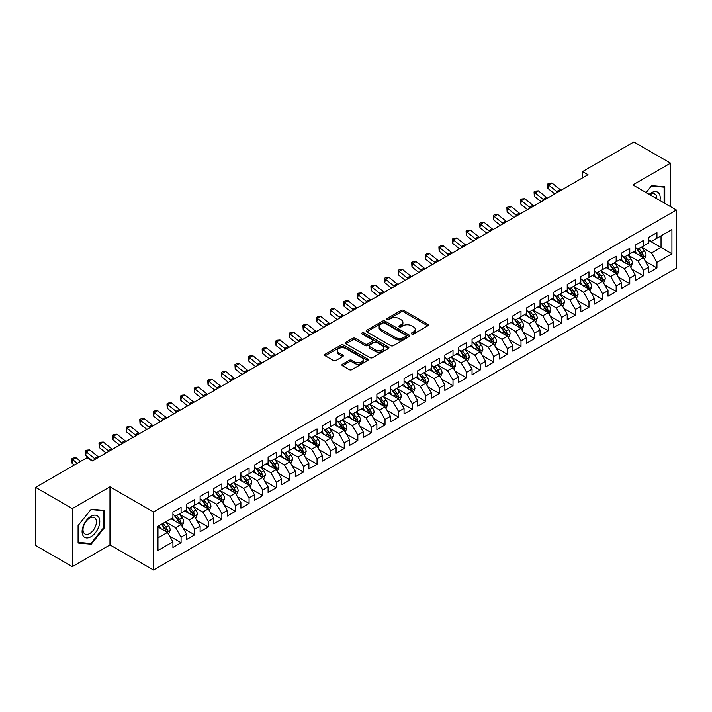 <?xml version="1.0" encoding="UTF-8"?>
<svg xmlns="http://www.w3.org/2000/svg" width="712" height="712" viewBox="0 0 712 712"><rect width="100%" height="100%" fill="white"/><g stroke="black" fill="none" stroke-linecap="round" stroke-linejoin="round"><path stroke-width="1.07" d="M411.714 333.999A1.317 0.765 0 0 0 413.583 333.999L427.761 325.82A1.887 1.086 0 0 0 428.312 325.046A1.887 1.086 0 0 0 427.761 324.272L403.74 310.405A1.887 1.086 0 0 0 401.07 310.405L386.892 318.593A1.317 0.765 0 0 0 386.509 319.136A1.317 0.765 0 0 0 386.892 319.67A1.317 0.765 0 0 0 388.761 319.67L390.594 318.611A6.043 3.489 0 0 1 399.138 318.611L401.141 319.768A6.043 3.489 0 0 1 402.912 322.233A6.043 3.489 0 0 1 401.141 324.699L399.307 325.758A1.317 0.765 0 0 0 398.916 326.301A1.317 0.765 0 0 0 399.307 326.835A1.317 0.765 0 0 0 401.176 326.835L403.01 325.776A6.043 3.489 0 0 1 411.545 325.776L413.547 326.933A6.043 3.489 0 0 1 415.318 329.398A6.043 3.489 0 0 1 413.547 331.863L411.714 332.922A1.317 0.765 0 0 0 411.331 333.465A1.317 0.765 0 0 0 411.714 333.999L411.714 332.922M342.481 364.188A1.887 1.086 0 0 0 341.929 364.962A1.887 1.086 0 0 0 342.481 365.728L349.227 369.617A1.887 1.086 0 0 0 351.897 369.617L367.641 360.53A1.887 1.086 0 0 0 368.193 359.756A1.887 1.086 0 0 0 367.641 358.99L343.62 345.115A1.887 1.086 0 0 0 340.95 345.115L325.197 354.211A1.887 1.086 0 0 0 324.645 354.977A1.887 1.086 0 0 0 325.197 355.751L333.341 360.45A1.887 1.086 0 0 0 336.011 360.45L342.748 356.561A1.887 1.086 0 0 0 343.3 355.786A1.887 1.086 0 0 0 342.748 355.021L338.716 352.689A5.046 2.919 0 0 1 337.239 350.624A5.046 2.919 0 0 1 340.354 347.937A5.046 2.919 0 0 1 345.854 348.568L361.669 357.7A5.046 2.919 0 0 1 363.147 359.756A5.046 2.919 0 0 1 360.032 362.452A5.046 2.919 0 0 1 354.532 361.821L351.897 360.299A1.887 1.086 0 0 0 349.227 360.299L342.481 364.188L342.481 365.728M72.312 508.564L72.312 566.654L109.968 544.903L109.968 486.821L72.312 508.564L35.6 487.364L86.855 457.772L92.293 460.913L588.023 174.707L582.585 171.565L582.585 177.849M109.968 486.821L153.481 511.937L676.4 210.031L676.4 268.121L153.481 570.027L153.481 511.937M670.553 206.658L670.553 163.173L632.888 184.915L676.4 210.031M670.553 163.173L633.84 141.973L582.585 171.565M390.728 345.658A1.887 1.086 0 0 0 393.398 345.658L409.151 336.562A1.887 1.086 0 0 0 409.703 335.797A1.887 1.086 0 0 0 409.151 335.023L385.121 321.157A1.887 1.086 0 0 0 382.451 321.157L366.707 330.243A1.887 1.086 0 0 0 366.155 331.018A1.887 1.086 0 0 0 366.707 331.792L390.728 345.658M362.63 334.293A1.317 0.765 0 0 1 363.974 334.48L363.974 332.905L388.396 347.002A1.887 1.086 0 0 1 388.948 347.776A1.887 1.086 0 0 1 388.396 348.551L372.643 357.638A1.887 1.086 0 0 1 369.973 357.638L345.952 343.771L345.952 342.232A1.887 1.086 0 0 0 345.4 342.997A1.887 1.086 0 0 0 345.952 343.771M345.952 342.232L352.698 338.333A1.887 1.086 0 0 1 355.359 338.333L365.105 343.958A1.887 1.086 0 0 0 367.775 343.958L372.243 341.377A1.887 1.086 0 0 0 372.794 340.612A1.887 1.086 0 0 0 372.243 339.838L362.105 333.981A1.317 0.765 0 0 1 361.714 333.447A1.317 0.765 0 0 1 362.533 332.744A1.317 0.765 0 0 1 363.974 332.905M648.801 240.416L661.039 247.473L661.039 235.859L671.914 229.576L656.953 238.217L656.953 232.637L648.801 237.345L648.801 242.925L643.363 246.067L643.363 240.487L635.202 245.195L635.202 250.775L629.764 253.917L629.764 248.337L621.603 253.045L621.603 258.625L616.165 261.767L616.165 256.187L608.012 260.904L608.012 266.475L602.574 269.617L602.574 264.036L594.413 268.753L594.413 274.325L588.975 277.466L588.975 271.886L580.814 276.603L580.814 282.175L575.376 285.316L575.376 279.736L567.224 284.453L567.224 290.024L561.786 293.166L561.786 287.586L553.625 292.303L553.625 297.874L548.187 301.016L548.187 295.435L540.025 300.153L540.025 305.724L534.587 308.866L534.587 303.285L526.435 308.002L526.435 313.574L520.997 316.715L520.997 311.135L512.836 315.852L512.836 321.423L507.398 324.565L507.398 318.985L499.237 323.702L499.237 329.273L493.799 332.415L493.799 326.835L485.646 331.552L485.646 337.123L480.199 340.265L480.199 334.685L472.047 339.401L472.047 344.973L466.609 348.115L466.609 342.534L458.448 347.251L458.448 352.823L453.01 355.964L453.01 350.384L444.849 355.101L444.849 360.673L439.411 363.814L439.411 358.234L431.258 362.951L431.258 368.522L425.82 371.664L425.82 366.084L417.659 370.801L417.659 376.372L412.221 379.514L412.221 373.933L404.06 378.651L404.06 384.222L398.622 387.364L398.622 381.783L390.47 386.5L390.47 392.072L385.032 395.213L385.032 389.633L376.87 394.35L376.87 399.922L371.433 403.063L371.433 397.483L363.271 402.2L363.271 407.771L357.833 410.913L357.833 405.333L349.681 410.05L349.681 415.621L344.243 418.763L344.243 413.183L336.082 417.899L336.082 423.471L330.644 426.613L330.644 421.032L322.483 425.749L322.483 431.321L317.045 434.462L317.045 428.882L308.892 433.599L308.892 439.171L303.445 442.312L303.445 436.732L295.293 441.449L295.293 447.02L289.855 450.162L289.855 444.582L281.694 449.299L281.694 454.87L276.256 458.012L276.256 452.432L268.095 457.149L268.095 462.72L262.657 465.862L262.657 460.281L254.504 464.998L254.504 470.57L249.067 473.711L249.067 468.131L240.905 472.848L240.905 478.419L235.467 481.561L235.467 475.981L227.306 480.698L227.306 486.269L221.868 489.411L221.868 483.831L213.716 488.548L213.716 494.119L208.278 497.261L208.278 491.681L200.117 496.397L200.117 501.969L194.679 505.111L194.679 499.53L186.517 504.247L186.517 509.819L181.079 512.96L181.079 507.38L172.927 512.097L172.927 517.668L157.966 526.302L157.966 550.483L172.927 541.841L167.489 532.425L157.966 526.933M671.914 229.576L671.914 253.757L656.953 262.39L651.516 252.974L641.663 247.278M645.472 261.331L656.953 267.961L656.953 262.39M656.953 267.961L648.801 272.678L648.801 267.098L643.363 270.24L637.925 260.823L628.064 255.127M631.873 269.18L643.363 275.811L643.363 270.24M643.363 275.811L635.202 280.528L635.202 274.948L629.764 278.089L624.326 268.673L614.465 262.977M618.274 277.03L629.764 283.661L629.764 278.089M629.764 283.661L621.603 288.378L621.603 282.798L616.165 285.939L610.727 276.523L600.875 270.827M604.675 284.88L616.165 291.511L616.165 285.939M616.165 291.511L608.012 296.228L608.012 290.647L602.574 293.789L597.137 284.373L587.275 278.677M591.085 292.73L602.574 299.36L602.574 293.789M602.574 299.36L594.413 304.077L594.413 298.497L588.975 301.639L583.537 292.223L573.676 286.527M577.485 300.58L588.975 307.21L588.975 301.639M588.975 307.21L580.814 311.927L580.814 306.347L575.376 309.489L569.938 300.072L560.086 294.376M563.886 308.43L575.376 315.06L575.376 309.489M575.376 315.06L567.224 319.777L567.224 314.197L561.786 317.338L556.348 307.922L546.487 302.226M550.296 316.279L561.786 322.91L561.786 317.338M561.786 322.91L553.625 327.627L553.625 322.047L548.187 325.188L542.749 315.772L532.888 310.076M536.697 324.129L548.187 330.76L548.187 325.188M548.187 330.76L540.025 335.477L540.025 329.896L534.587 333.038L529.149 323.622L519.297 317.926M523.097 331.979L534.587 338.609L534.587 333.038M534.587 338.609L526.435 343.326L526.435 337.746L520.997 340.888L515.55 331.472L505.698 325.776M509.507 339.829L520.997 346.459L520.997 340.888M520.997 346.459L512.836 351.176L512.836 345.596L507.398 348.738L501.96 339.321L492.099 333.625M495.908 347.678L507.398 354.309L507.398 348.738M507.398 354.309L499.237 359.026L499.237 353.446L493.799 356.587L488.361 347.171L478.5 341.475M482.309 355.528L493.799 362.159L493.799 356.587M493.799 362.159L485.646 366.876L485.646 361.296L480.199 364.437L474.762 355.021L464.909 349.325M468.719 363.378L480.199 370.009L480.199 364.437M480.199 370.009L472.047 374.726L472.047 369.145L466.609 372.287L461.171 362.871L451.31 357.175M455.119 371.228L466.609 377.858L466.609 372.287M466.609 377.858L458.448 382.575L458.448 376.995L453.01 380.137L447.572 370.721L437.711 365.025M441.52 379.078L453.01 385.708L453.01 380.137M453.01 385.708L444.849 390.425L444.849 384.845L439.411 387.987L433.973 378.57L424.121 372.874M427.921 386.928L439.411 393.558L439.411 387.987M439.411 393.558L431.258 398.275L431.258 392.695L425.82 395.836L420.383 386.42L410.521 380.724M414.331 394.777L425.82 401.408L425.82 395.836M425.82 401.408L417.659 406.125L417.659 400.545L412.221 403.686L406.783 394.27L396.922 388.574M400.731 402.627L412.221 409.258L412.221 403.686M412.221 409.258L404.06 413.975L404.06 408.394L398.622 411.536L393.184 402.12L383.332 396.424M387.132 410.477L398.622 417.107L398.622 411.536M398.622 417.107L390.47 421.824L390.47 416.244L385.032 419.386L379.594 409.97L369.733 404.274M373.542 418.327L385.032 424.957L385.032 419.386M385.032 424.957L376.87 429.674L376.87 424.094L371.433 427.236L365.995 417.819L356.133 412.123M359.943 426.177L371.433 432.807L371.433 427.236M371.433 432.807L363.271 437.524L363.271 431.944L357.833 435.085L352.395 425.669L342.543 419.973M346.344 434.026L357.833 440.657L357.833 435.085M357.833 440.657L349.681 445.374L349.681 439.793L344.243 442.935L338.796 433.519L328.944 427.823M332.753 441.876L344.243 448.507L344.243 442.935M344.243 448.507L336.082 453.224L336.082 447.643L330.644 450.785L325.206 441.369L315.345 435.673M319.154 449.726L330.644 456.356L330.644 450.785M330.644 456.356L322.483 461.073L322.483 455.493L317.045 458.635L311.607 449.219L301.746 443.523M305.555 457.576L317.045 464.206L317.045 458.635M317.045 464.206L308.892 468.923L308.892 463.343L303.445 466.485L298.008 457.068L288.155 451.372M291.964 465.426L303.445 472.056L303.445 466.485M303.445 472.056L295.293 476.773L295.293 471.193L289.855 474.334L284.417 464.918L274.556 459.222M278.365 473.275L289.855 479.906L289.855 474.334M289.855 479.906L281.694 484.623L281.694 479.043L276.256 482.184L270.818 472.768L260.957 467.072M264.766 481.125L276.256 487.756L276.256 482.184M276.256 487.756L268.095 492.473L268.095 486.892L262.657 490.034L257.219 480.618L247.367 474.922M251.176 488.975L262.657 495.605L262.657 490.034M262.657 495.605L254.504 500.322L254.504 494.742L249.067 497.884L243.629 488.468L233.767 482.772M237.577 496.825L249.067 503.455L249.067 497.884M249.067 503.455L240.905 508.172L240.905 502.592L235.467 505.734L230.029 496.317L220.168 490.621M223.977 504.674L235.467 511.305L235.467 505.734M235.467 511.305L227.306 516.022L227.306 510.442L221.868 513.583L216.43 504.167L206.578 498.471M210.378 512.524L221.868 519.155L221.868 513.583M221.868 519.155L213.716 523.872L213.716 518.292L208.278 521.433L202.84 512.017L192.979 506.321M196.788 520.374L208.278 527.005L208.278 521.433M208.278 527.005L200.117 531.722L200.117 526.141L194.679 529.283L189.241 519.867L179.38 514.171M183.189 528.224L194.679 534.854L194.679 529.283M194.679 534.854L186.517 539.571L186.517 533.991L181.079 537.133L175.642 527.717L165.789 522.021M169.59 536.074L181.079 542.704L181.079 537.133M181.079 542.704L172.927 547.421L172.927 541.841M172.927 514.527L175.642 516.093L181.079 512.96M157.966 537.916L167.489 532.425M186.517 506.677L189.241 508.243L194.679 505.111M175.642 527.717L181.079 524.575L171.022 518.763M186.517 533.991L181.079 524.575M200.117 498.827L202.84 500.394L208.278 497.261M189.241 519.867L194.679 516.725L184.613 510.913M200.117 526.141L194.679 516.725M213.716 490.977L216.43 492.544L221.868 489.411M202.84 512.017L208.278 508.875L198.212 503.064M213.716 518.292L208.278 508.875M227.306 483.128L230.029 484.694L235.467 481.561M216.43 504.167L221.868 501.026L211.811 495.214M227.306 510.442L221.868 501.026M240.905 475.278L243.629 476.844L249.067 473.711M230.029 496.317L235.467 493.176L225.41 487.364M240.905 502.592L235.467 493.176M254.504 467.428L257.219 468.994L262.657 465.862M243.629 488.468L249.067 485.326L239.001 479.514M254.504 494.742L249.067 485.326M268.095 459.578L270.818 461.145L276.256 458.012M257.219 480.618L262.657 477.476L252.6 471.664M268.095 486.892L262.657 477.476M281.694 451.728L284.417 453.295L289.855 450.162M270.818 472.768L276.256 469.626L266.199 463.815M281.694 479.043L276.256 469.626M295.293 443.879L298.008 445.445L303.445 442.312M284.417 464.918L289.855 461.777L279.789 455.965M295.293 471.193L289.855 461.777M308.892 436.029L311.607 437.595L317.045 434.462M298.008 457.068L303.445 453.927L293.388 448.115M308.892 463.343L303.445 453.927M322.483 428.179L325.206 429.745L330.644 426.613M311.607 449.219L317.045 446.077L306.988 440.265M322.483 455.493L317.045 446.077M336.082 420.329L338.796 421.896L344.243 418.763M325.206 441.369L330.644 438.227L320.578 432.415M336.082 447.643L330.644 438.227M349.681 412.479L352.395 414.046L357.833 410.913M338.796 433.519L344.243 430.377L334.177 424.566M349.681 439.793L344.243 430.377M363.271 404.63L365.995 406.196L371.433 403.063M352.395 425.669L357.833 422.528L347.776 416.716M363.271 431.944L357.833 422.528M376.87 396.78L379.594 398.346L385.032 395.213M365.995 417.819L371.433 414.678L361.367 408.866M376.87 424.094L371.433 414.678M390.47 388.93L393.184 390.496L398.622 387.364M379.594 409.97L385.032 406.828L374.966 401.016M390.47 416.244L385.032 406.828M404.06 381.08L406.783 382.647L412.221 379.514M393.184 402.12L398.622 398.978L388.565 393.166M404.06 408.394L398.622 398.978M417.659 373.23L420.383 374.797L425.82 371.664M406.783 394.27L412.221 391.128L402.155 385.317M417.659 400.545L412.221 391.128M431.258 365.381L433.973 366.947L439.411 363.814M420.383 386.42L425.82 383.279L415.755 377.467M431.258 392.695L425.82 383.279M444.849 357.531L447.572 359.097L453.01 355.964M433.973 378.57L439.411 375.429L429.354 369.617M444.849 384.845L439.411 375.429M458.448 349.681L461.171 351.247L466.609 348.115M447.572 370.721L453.01 367.579L442.953 361.767M458.448 376.995L453.01 367.579M472.047 341.831L474.762 343.398L480.199 340.265M461.171 362.871L466.609 359.729L456.543 353.917M472.047 369.145L466.609 359.729M485.646 333.981L488.361 335.548L493.799 332.415M474.762 355.021L480.199 351.879L470.142 346.068M485.646 361.296L480.199 351.879M499.237 326.132L501.96 327.698L507.398 324.565M488.361 347.171L493.799 344.03L483.742 338.218M499.237 353.446L493.799 344.03M512.836 318.282L515.55 319.848L520.997 316.715M501.96 339.321L507.398 336.18L497.332 330.368M512.836 345.596L507.398 336.18M526.435 310.432L529.149 311.998L534.587 308.866M515.55 331.472L520.997 328.33L510.931 322.518M526.435 337.746L520.997 328.33M540.025 302.582L542.749 304.149L548.187 301.016M529.149 323.622L534.587 320.48L524.53 314.668M540.025 329.896L534.587 320.48M553.625 294.732L556.348 296.299L561.786 293.166M542.749 315.772L548.187 312.63L538.121 306.819M553.625 322.047L548.187 312.63M567.224 286.883L569.938 288.449L575.376 285.316M556.348 307.922L561.786 304.781L551.72 298.969M567.224 314.197L561.786 304.781M580.814 279.033L583.537 280.599L588.975 277.466M569.938 300.072L575.376 296.931L565.319 291.119M580.814 306.347L575.376 296.931M594.413 271.183L597.137 272.749L602.574 269.617M583.537 292.223L588.975 289.081L578.909 283.269M594.413 298.497L588.975 289.081M608.012 263.333L610.727 264.9L616.165 261.767M597.137 284.373L602.574 281.231L592.509 275.419M608.012 290.647L602.574 281.231M621.603 255.483L624.326 257.05L629.764 253.917M610.727 276.523L616.165 273.381L606.108 267.57M621.603 282.798L616.165 273.381M635.202 247.634L637.925 249.2L643.363 246.067M624.326 268.673L629.764 265.532L619.707 259.72M635.202 274.948L629.764 265.532M648.801 239.784L651.516 241.35L656.953 238.217M637.925 260.823L643.363 257.682L633.297 251.87M648.801 267.098L643.363 257.682M35.6 487.364L35.6 545.454L72.312 566.654M109.968 544.903L153.481 570.027M651.516 252.974L661.039 247.473L671.914 253.757M664.777 203.32L664.777 186.802L651.658 185.627L646.104 192.543M104.326 527.868L104.326 510.371L91.207 509.205L78.089 525.518L78.089 543.016L91.207 544.191L104.326 527.868L103.649 527.476M412.248 334.186L413.547 333.438A6.043 3.489 0 0 0 415.318 330.973L415.318 329.398M402.912 322.233L402.912 323.8A6.043 3.489 0 0 1 401.141 326.274L399.832 327.022M427.743 325.829L403.74 311.981A1.887 1.086 0 0 0 401.07 311.981L387.417 319.857M409.124 336.58L385.121 322.723A1.887 1.086 0 0 0 382.451 322.723L366.733 331.801L366.707 330.243M405.813 336.331A1.317 0.765 0 0 0 406.196 335.797A1.317 0.765 0 0 0 405.813 335.254L384.72 323.079A1.317 0.765 0 0 0 382.851 323.079L380.92 324.2A6.043 3.489 0 0 0 379.149 326.666A6.043 3.489 0 0 0 380.92 329.131L395.338 337.452A6.043 3.489 0 0 0 403.873 337.452L405.813 336.331L405.813 337.906A1.317 0.765 0 0 0 406.196 337.363L406.196 335.797M379.149 326.666L379.149 328.232A6.043 3.489 0 0 0 380.92 330.697L380.92 329.131M405.813 337.906L403.873 339.019A6.043 3.489 0 0 1 395.338 339.019L380.92 330.697M345.979 343.78L352.698 339.909L352.698 338.333M372.794 340.612L372.794 342.178A1.887 1.086 0 0 1 372.243 342.953L367.775 345.534A1.887 1.086 0 0 1 365.105 345.534L355.359 339.909A1.887 1.086 0 0 0 352.698 339.909M363.974 334.48L388.369 348.56M375.215 349.797A5.046 2.919 0 0 0 380.715 350.429A5.046 2.919 0 0 0 383.83 347.741A5.046 2.919 0 0 0 382.353 345.676L376.782 342.463A1.887 1.086 0 0 0 374.112 342.463L369.644 345.044A1.887 1.086 0 0 0 369.092 345.81A1.887 1.086 0 0 0 369.644 346.584L375.215 349.797L375.215 351.372A5.046 2.919 0 0 0 380.715 352.004A5.046 2.919 0 0 0 383.83 349.307L383.83 347.741M369.092 345.81L369.092 347.385A1.887 1.086 0 0 0 369.644 348.15L369.644 346.584M375.215 351.372L369.644 348.15M363.147 359.756L363.147 361.331A5.046 2.919 0 0 1 360.032 364.019A5.046 2.919 0 0 1 354.532 363.387L351.897 361.865A1.887 1.086 0 0 0 349.227 361.865L342.508 365.745M337.239 350.624L337.239 352.2A5.046 2.919 0 0 0 338.716 354.256L338.716 352.689M342.748 355.021L342.748 356.561L338.716 354.256M367.615 360.539L343.62 346.691A1.887 1.086 0 0 0 340.95 346.691L325.224 355.769M89.819 543.389L91.207 544.191M644.369 259.426L646.051 255.314A5.1 2.946 -120 0 0 644.422 250.971L641.539 247.117M636.937 253.97L634.739 251.042M642.402 257.13L643.301 255.528A5.1 2.946 -120 0 0 641.841 252.466L638.958 248.604M637.302 248.844L640.871 253.606A2.599 1.495 60 0 1 641.343 254.398L643.301 255.528M636.412 248.328L640.213 253.401A5.1 2.946 60 0 1 641.672 256.471L641.77 256.765M557.71 192.213A9.612 5.554 60 0 1 556.722 191.501L548.569 184.969L547.92 188.449L554.746 193.922M561.109 190.246A9.612 5.554 60 0 1 560.122 189.543L551.969 183.011L548.569 184.969L547.662 184.034L549.014 183.251L551.969 183.011M547.92 188.449L547.662 184.034M630.77 267.276L632.452 263.164A5.1 2.946 -120 0 0 630.832 258.821L627.939 254.967M623.338 261.82L621.14 258.892M628.803 264.98L629.702 263.378A5.1 2.946 -120 0 0 628.242 260.316L625.358 256.453M623.712 256.694L627.281 261.455A2.599 1.495 60 0 1 627.753 262.247L629.702 263.378M622.813 256.178L626.613 261.251A5.1 2.946 60 0 1 628.073 264.321L628.18 264.615M617.171 275.126L618.861 271.014A5.1 2.946 -120 0 0 617.233 266.671L614.349 262.817M609.739 269.67L607.55 266.742M615.204 272.829L616.111 271.228A5.1 2.946 -120 0 0 614.652 268.166L611.759 264.303M610.113 264.544L613.682 269.305A2.599 1.495 60 0 1 614.153 270.097L616.111 271.228M609.214 264.027L613.014 269.1A5.1 2.946 60 0 1 614.474 272.171L614.581 272.465M544.11 200.063A9.612 5.554 60 0 1 543.123 199.351L534.97 192.819L534.329 196.298L541.147 201.772M547.51 198.096A9.612 5.554 60 0 1 546.522 197.393L538.37 190.861L534.97 192.819L534.062 191.884L535.424 191.101L538.37 190.861M534.329 196.298L534.062 191.884M530.52 207.913A9.612 5.554 60 0 1 529.532 207.201L521.38 200.668L520.73 204.148L527.556 209.622M533.92 205.946A9.612 5.554 60 0 1 532.932 205.243L524.771 198.71L521.38 200.668L520.463 199.734L521.825 198.951L524.771 198.71M520.73 204.148L520.463 199.734M659.953 200.535A12.496 7.218 120 0 0 659.036 193.45A12.496 7.218 120 0 0 649.211 194.332M656.829 198.728A9.461 5.465 120 0 0 655.939 195.043A9.461 5.465 120 0 0 654.871 194.056A9.461 5.465 120 0 0 649.851 194.705M651.355 186.001L664.091 187.149L664.091 202.929M663.255 186.669L664.091 187.149M646.131 192.552L651.382 186.019M83.286 536.056A12.496 7.218 120 0 0 95.355 532.825A12.496 7.218 120 0 0 98.594 517.019A12.496 7.218 120 0 0 86.517 520.25A12.496 7.218 120 0 0 83.286 536.056M83.9 533.03A9.461 5.465 120 0 0 84.968 534.018A9.461 5.465 120 0 0 93.77 529.603A9.461 5.465 120 0 0 95.497 518.612A9.461 5.465 120 0 0 94.429 517.624A9.461 5.465 120 0 0 85.627 522.047A9.461 5.465 120 0 0 83.9 533.03M90.94 509.587L103.649 510.727L103.649 527.672L90.94 543.487L78.222 542.348L78.222 525.403L90.914 509.569M102.804 510.237L103.649 510.727M603.58 282.976L605.262 278.864A5.1 2.946 -120 0 0 603.634 274.52L600.75 270.667M596.149 277.52L593.95 274.592M601.613 280.679L602.512 279.077A5.1 2.946 -120 0 0 601.053 276.016L598.169 272.153M596.514 272.393L600.082 277.155A2.599 1.495 60 0 1 600.554 277.947L602.512 279.077M595.624 271.877L599.424 276.95A5.1 2.946 60 0 1 600.884 280.021L600.981 280.314M589.981 290.825L591.663 286.714A5.1 2.946 -120 0 0 590.043 282.37L587.151 278.517M582.549 285.37L580.351 282.442M588.014 288.529L588.913 286.927A5.1 2.946 -120 0 0 587.453 283.865L584.57 280.003M582.923 280.243L586.483 285.005A2.599 1.495 60 0 1 586.955 285.797L588.913 286.927M582.024 279.727L585.825 284.8A5.1 2.946 60 0 1 587.284 287.87L587.391 288.164M516.921 215.763A9.612 5.554 60 0 1 515.933 215.051L507.781 208.518L507.131 211.998L513.957 217.471M520.321 213.796A9.612 5.554 60 0 1 519.333 213.093L511.18 206.56L507.781 208.518L506.873 207.584L508.226 206.8L511.18 206.56M507.131 211.998L506.873 207.584M503.322 223.613A9.612 5.554 60 0 1 502.334 222.9L494.181 216.368L493.541 219.848L500.358 225.321M506.722 221.646A9.612 5.554 60 0 1 505.734 220.942L497.581 214.41L494.181 216.368L493.274 215.433L494.635 214.65L497.581 214.41M493.541 219.848L493.274 215.433M576.382 298.675L578.073 294.563A5.1 2.946 -120 0 0 576.444 290.22L573.552 286.366M568.95 293.219L566.761 290.291M574.415 296.379L575.323 294.777A5.1 2.946 -120 0 0 573.863 291.715L570.971 287.853M569.324 288.093L572.893 292.855A2.599 1.495 60 0 1 573.365 293.647L575.323 294.777M568.425 287.577L572.226 292.65A5.1 2.946 60 0 1 573.685 295.72L573.792 296.014M489.731 231.462A9.612 5.554 60 0 1 488.743 230.75L480.582 224.218L479.941 227.698L486.768 233.171M493.122 229.495A9.612 5.554 60 0 1 492.143 228.792L483.982 222.26L480.582 224.218L479.674 223.283L481.036 222.5L483.982 222.26M479.941 227.698L479.674 223.283M562.792 306.525L564.474 302.413A5.1 2.946 -120 0 0 562.845 298.07L559.961 294.216M555.36 301.069L553.162 298.141M560.825 304.229L561.723 302.627A5.1 2.946 -120 0 0 560.264 299.565L557.371 295.702M555.725 295.943L559.294 300.704A2.599 1.495 60 0 1 559.766 301.496L561.723 302.627M554.835 295.427L558.635 300.5A5.1 2.946 60 0 1 560.095 303.57L560.193 303.864M476.132 239.312A9.612 5.554 60 0 1 475.144 238.6L466.992 232.067L466.342 235.547L473.168 241.021M479.532 237.345A9.612 5.554 60 0 1 478.544 236.642L470.392 230.11L466.992 232.067L466.084 231.133L467.437 230.35L470.392 230.11M466.342 235.547L466.084 231.133M549.192 314.375L550.874 310.263A5.1 2.946 -120 0 0 549.255 305.92L546.362 302.066M541.761 308.919L539.562 305.991M547.225 312.078L548.124 310.477A5.1 2.946 -120 0 0 546.665 307.415L543.781 303.552M542.135 303.793L545.695 308.554A2.599 1.495 60 0 1 546.166 309.346L548.124 310.477M541.236 303.276L545.036 308.349A5.1 2.946 60 0 1 546.496 311.42L546.593 311.714M462.533 247.162A9.612 5.554 60 0 1 461.545 246.45L453.393 239.917L452.743 243.397L459.569 248.871M465.933 245.195A9.612 5.554 60 0 1 464.945 244.492L456.793 237.959L453.393 239.917L452.485 238.983L453.847 238.2L456.793 237.959M452.743 243.397L452.485 238.983M535.593 322.225L537.284 318.113A5.1 2.946 -120 0 0 535.655 313.769L532.763 309.916M528.162 316.769L525.972 313.841M533.626 319.928L534.534 318.326A5.1 2.946 -120 0 0 533.074 315.265L530.182 311.402M528.535 311.642L532.104 316.404A2.599 1.495 60 0 1 532.576 317.196L534.534 318.326M527.637 311.126L531.437 316.199A5.1 2.946 60 0 1 532.896 319.27L533.003 319.563M448.943 255.012A9.612 5.554 60 0 1 447.955 254.3L439.793 247.767L439.153 251.247L445.979 256.721M452.334 253.045A9.612 5.554 60 0 1 451.355 252.342L443.193 245.809L439.793 247.767L438.886 246.833L440.247 246.049L443.193 245.809M439.153 251.247L438.886 246.833M522.003 330.074L523.685 325.962A5.1 2.946 -120 0 0 522.056 321.619L519.173 317.766M514.571 324.619L512.373 321.69M520.036 327.778L520.935 326.176A5.1 2.946 -120 0 0 519.475 323.115L516.583 319.252M514.936 319.492L518.505 324.254A2.599 1.495 60 0 1 518.977 325.046L520.935 326.176M514.037 318.976L517.846 324.049A5.1 2.946 60 0 1 519.306 327.12L519.404 327.413M435.344 262.862A9.612 5.554 60 0 1 434.356 262.149L426.203 255.617L425.553 259.097L432.38 264.57M438.743 260.895A9.612 5.554 60 0 1 437.755 260.192L429.603 253.659L426.203 255.617L425.295 254.682L426.648 253.899L429.603 253.659M425.553 259.097L425.295 254.682M508.404 337.924L510.086 333.812A5.1 2.946 -120 0 0 508.466 329.469L505.573 325.615M500.972 332.468L498.774 329.54M506.437 335.628L507.336 334.026A5.1 2.946 -120 0 0 505.876 330.964L502.992 327.102M501.346 327.342L504.906 332.103A2.599 1.495 60 0 1 505.378 332.896L507.336 334.026M500.447 326.826L504.247 331.899A5.1 2.946 60 0 1 505.707 334.969L505.805 335.263M421.744 270.711A9.612 5.554 60 0 1 420.756 269.999L412.604 263.467L411.954 266.947L418.781 272.42M425.144 268.744A9.612 5.554 60 0 1 424.156 268.041L416.004 261.509L412.604 263.467L411.696 262.532L413.058 261.749L416.004 261.509M411.954 266.947L411.696 262.532M494.804 345.774L496.495 341.662A5.1 2.946 -120 0 0 494.867 337.319L491.974 333.465M487.373 340.318L485.175 337.39M492.838 343.478L493.736 341.876A5.1 2.946 -120 0 0 492.286 338.814L489.393 334.952M487.747 335.192L491.316 339.953A2.599 1.495 60 0 1 491.787 340.745L493.736 341.876M486.848 334.676L490.648 339.749A5.1 2.946 60 0 1 492.108 342.819L492.214 343.113M408.145 278.561A9.612 5.554 60 0 1 407.166 277.849L399.005 271.317L398.364 274.796L405.19 280.27M411.545 276.594A9.612 5.554 60 0 1 410.566 275.891L402.405 269.358L399.005 271.317L398.097 270.382L399.459 269.599L402.405 269.358M398.364 274.796L398.097 270.382M481.205 353.624L482.896 349.512A5.1 2.946 -120 0 0 481.267 345.169L478.384 341.315M473.774 348.168L471.584 345.24M479.247 351.327L480.146 349.726A5.1 2.946 -120 0 0 478.687 346.664L475.794 342.801M474.147 343.042L477.716 347.803A2.599 1.495 60 0 1 478.188 348.595L480.146 349.726M473.249 342.525L477.058 347.598A5.1 2.946 60 0 1 478.508 350.669L478.615 350.963M394.555 286.411A9.612 5.554 60 0 1 393.567 285.699L385.415 279.166L384.765 282.655L391.591 288.12M397.955 284.444A9.612 5.554 60 0 1 396.967 283.741L388.814 277.208L385.415 279.166L384.498 278.232L385.86 277.449L388.814 277.208M384.765 282.655L384.498 278.232M467.615 361.474L469.297 357.362A5.1 2.946 -120 0 0 467.668 353.018L464.785 349.165M460.183 356.018L457.985 353.09M465.648 359.177L466.547 357.575A5.1 2.946 -120 0 0 465.087 354.514L462.204 350.651M460.548 350.891L464.117 355.653A2.599 1.495 60 0 1 464.589 356.445L466.547 357.575M459.658 350.375L463.459 355.448A5.1 2.946 60 0 1 464.918 358.519L465.016 358.812M380.956 294.261A9.612 5.554 60 0 1 379.968 293.549L371.815 287.016L371.166 290.505L377.992 295.97M384.355 292.294A9.612 5.554 60 0 1 383.368 291.591L375.215 285.058L371.815 287.016L370.908 286.082L372.269 285.298L375.215 285.058M371.166 290.505L370.908 286.082M454.016 369.323L455.698 365.212A5.1 2.946 -120 0 0 454.078 360.868L451.185 357.015M446.584 363.868L444.386 360.94M452.049 367.027L452.948 365.425A5.1 2.946 -120 0 0 451.497 362.363L448.605 358.501M446.958 358.741L450.527 363.503A2.599 1.495 60 0 1 450.999 364.295L452.948 365.425M446.059 358.225L449.859 363.298A5.1 2.946 60 0 1 451.319 366.368L451.426 366.662M367.356 302.111A9.612 5.554 60 0 1 366.377 301.398L358.216 294.866L357.575 298.355L364.402 303.819M370.756 300.144A9.612 5.554 60 0 1 369.768 299.44L361.616 292.908L358.216 294.866L357.308 293.931L358.67 293.148L361.616 292.908M357.575 298.355L357.308 293.931M440.417 377.173L442.108 373.061A5.1 2.946 -120 0 0 440.479 368.718L437.595 364.864M432.985 371.717L430.796 368.789M438.45 374.877L439.357 373.275A5.1 2.946 -120 0 0 437.898 370.213L435.005 366.351M433.359 366.591L436.928 371.353A2.599 1.495 60 0 1 437.399 372.145L439.357 373.275M432.46 366.075L436.269 371.148A5.1 2.946 60 0 1 437.72 374.218L437.827 374.512M353.766 309.96A9.612 5.554 60 0 1 352.778 309.248L344.626 302.716L343.976 306.204L350.802 311.669M357.166 307.993A9.612 5.554 60 0 1 356.178 307.29L348.017 300.758L344.626 302.716L343.709 301.781L345.071 300.998L348.017 300.758M343.976 306.204L343.709 301.781M426.826 385.023L428.508 380.911A5.1 2.946 -120 0 0 426.88 376.568L423.996 372.714M419.395 379.567L417.196 376.639M424.859 382.727L425.758 381.125A5.1 2.946 -120 0 0 424.299 378.063L421.415 374.2M419.76 374.441L423.328 379.202A2.599 1.495 60 0 1 423.8 379.994L425.758 381.125M418.87 373.925L422.67 378.998A5.1 2.946 60 0 1 424.13 382.068L424.227 382.362M340.167 317.81A9.612 5.554 60 0 1 339.179 317.098L331.027 310.565L330.377 314.054L337.203 319.519M343.567 315.843A9.612 5.554 60 0 1 342.579 315.14L334.426 308.608L331.027 310.565L330.119 309.631L331.472 308.848L334.426 308.608M330.377 314.054L330.119 309.631M413.227 392.873L414.909 388.761A5.1 2.946 -120 0 0 413.289 384.418L410.397 380.564M405.796 387.417L403.597 384.489M411.26 390.577L412.159 388.975A5.1 2.946 -120 0 0 410.699 385.913L407.816 382.05M406.169 382.291L409.738 387.052A2.599 1.495 60 0 1 410.21 387.844L412.159 388.975M405.27 381.774L409.071 386.847A5.1 2.946 60 0 1 410.53 389.918L410.637 390.212M326.568 325.66A9.612 5.554 60 0 1 325.58 324.948L317.427 318.415L316.787 321.904L323.604 327.369M329.968 323.693A9.612 5.554 60 0 1 328.98 322.99L320.827 316.457L317.427 318.415L316.52 317.481L317.881 316.698L320.827 316.457M316.787 321.904L316.52 317.481M399.628 400.723L401.319 396.611A5.1 2.946 -120 0 0 399.69 392.267L396.798 388.414M392.196 395.267L390.007 392.339M397.661 398.426L398.569 396.824A5.1 2.946 -120 0 0 397.109 393.763L394.217 389.9M392.57 390.14L396.139 394.902A2.599 1.495 60 0 1 396.611 395.694L398.569 396.824M391.671 389.624L395.472 394.697A5.1 2.946 60 0 1 396.931 397.768L397.038 398.061M312.977 333.51A9.612 5.554 60 0 1 311.99 332.798L303.837 326.265L303.187 329.754L310.014 335.219M316.377 331.543A9.612 5.554 60 0 1 315.389 330.84L307.228 324.307L303.837 326.265L302.92 325.331L304.282 324.547L307.228 324.307M303.187 329.754L302.92 325.331M386.038 408.572L387.72 404.46A5.1 2.946 -120 0 0 386.091 400.117L383.207 396.264M378.606 403.117L376.408 400.188M384.071 406.276L384.97 404.674A5.1 2.946 -120 0 0 383.51 401.613L380.626 397.75M378.971 397.99L382.54 402.752A2.599 1.495 60 0 1 383.012 403.544L384.97 404.674M378.081 397.474L381.881 402.547A5.1 2.946 60 0 1 383.341 405.618L383.439 405.911M299.378 341.36A9.612 5.554 60 0 1 298.39 340.647L290.238 334.115L289.588 337.604L296.415 343.068M302.778 339.393A9.612 5.554 60 0 1 301.79 338.69L293.638 332.157L290.238 334.115L289.33 333.18L290.683 332.397L293.638 332.157M289.588 337.604L289.33 333.18M372.438 416.422L374.12 412.31A5.1 2.946 -120 0 0 372.501 407.967L369.608 404.113M365.007 410.966L362.808 408.038M370.471 414.126L371.37 412.524A5.1 2.946 -120 0 0 369.911 409.462L367.027 405.6M365.381 405.84L368.941 410.602A2.599 1.495 60 0 1 369.412 411.394L371.37 412.524M364.482 405.324L368.282 410.397A5.1 2.946 60 0 1 369.742 413.467L369.848 413.761M285.779 349.209A9.612 5.554 60 0 1 284.791 348.497L276.639 341.965L275.998 345.453L282.815 350.918M289.179 347.242A9.612 5.554 60 0 1 288.191 346.539L280.038 340.007L276.639 341.965L275.731 341.03L277.093 340.247L280.038 340.007M275.998 345.453L275.731 341.03M358.839 424.272L360.53 420.16A5.1 2.946 -120 0 0 358.901 415.817L356.009 411.963M351.408 418.816L349.218 415.888M356.872 421.976L357.78 420.374A5.1 2.946 -120 0 0 356.32 417.312L353.428 413.45M351.781 413.69L355.35 418.451A2.599 1.495 60 0 1 355.822 419.243L357.78 420.374M350.882 413.174L354.683 418.247A5.1 2.946 60 0 1 356.142 421.317L356.249 421.611M272.189 357.059A9.612 5.554 60 0 1 271.201 356.347L263.04 349.815L262.399 353.303L269.225 358.768M275.58 355.092A9.612 5.554 60 0 1 274.601 354.389L266.439 347.857L263.04 349.815L262.132 348.88L263.493 348.097L266.439 347.857M262.399 353.303L262.132 348.88M345.249 432.122L346.931 428.01A5.1 2.946 -120 0 0 345.302 423.667L342.419 419.813M337.817 426.666L335.619 423.738M343.282 429.825L344.181 428.224A5.1 2.946 -120 0 0 342.721 425.162L339.829 421.299M338.182 421.54L341.751 426.31A2.599 1.495 60 0 1 342.223 427.093L344.181 428.224M337.292 421.023L341.093 426.096A5.1 2.946 60 0 1 342.552 429.167L342.65 429.461M258.589 364.909A9.612 5.554 60 0 1 257.602 364.197L249.449 357.664L248.8 361.153L255.626 366.618M261.989 362.942A9.612 5.554 60 0 1 261.001 362.239L252.849 355.706L249.449 357.664L248.541 356.73L249.894 355.947L252.849 355.706M248.8 361.153L248.541 356.73M331.65 439.972L333.332 435.86A5.1 2.946 -120 0 0 331.712 431.517L328.819 427.663M324.218 434.516L322.02 431.588M329.683 437.675L330.582 436.073A5.1 2.946 -120 0 0 329.122 433.012L326.238 429.149M324.592 429.389L328.152 434.16A2.599 1.495 60 0 1 328.624 434.943L330.582 436.073M323.693 428.873L327.493 433.946A5.1 2.946 60 0 1 328.953 437.017L329.051 437.31M318.05 447.821L319.741 443.709A5.1 2.946 -120 0 0 318.113 439.366L315.22 435.513M310.619 442.366L308.43 439.438M316.083 445.525L316.991 443.923A5.1 2.946 -120 0 0 315.532 440.862L312.639 436.999M310.993 437.239L314.562 442.01A2.599 1.495 60 0 1 315.033 442.793L316.991 443.923M310.094 436.723L313.894 441.805A5.1 2.946 60 0 1 315.354 444.867L315.46 445.16M304.46 455.671L306.142 451.559A5.1 2.946 -120 0 0 304.513 447.216L301.63 443.362M297.029 450.215L294.83 447.287M302.493 453.375L303.392 451.773A5.1 2.946 -120 0 0 301.933 448.711L299.04 444.849M297.393 445.089L300.962 449.859A2.599 1.495 60 0 1 301.434 450.643L303.392 451.773M296.495 444.573L300.304 449.655A5.1 2.946 60 0 1 301.755 452.716L301.861 453.01M290.861 463.521L292.543 459.409A5.1 2.946 -120 0 0 290.923 455.066L288.031 451.212M283.429 458.065L281.231 455.137M288.894 461.225L289.793 459.623A5.1 2.946 -120 0 0 288.333 456.561L285.45 452.698M283.794 452.939L287.363 457.709A2.599 1.495 60 0 1 287.835 458.492L289.793 459.623M282.904 452.423L286.705 457.504A5.1 2.946 60 0 1 288.164 460.566L288.262 460.86M277.262 471.371L278.953 467.259A5.1 2.946 -120 0 0 277.324 462.916L274.432 459.062M269.83 465.915L267.632 462.987M275.295 469.074L276.194 467.473A5.1 2.946 -120 0 0 274.743 464.411L271.851 460.548M270.204 460.789L273.773 465.559A2.599 1.495 60 0 1 274.245 466.342L276.194 467.473M269.305 460.272L273.105 465.354A5.1 2.946 60 0 1 274.565 468.416L274.672 468.71M263.663 479.221L265.353 475.109A5.1 2.946 -120 0 0 263.725 470.766L260.841 466.912M256.231 473.765L254.042 470.837M261.704 476.924L262.603 475.322A5.1 2.946 -120 0 0 261.144 472.261L258.251 468.398M256.605 468.638L260.174 473.409A2.599 1.495 60 0 1 260.645 474.192L262.603 475.322M255.706 468.122L259.515 473.204A5.1 2.946 60 0 1 260.966 476.266L261.073 476.559M250.072 487.07L251.754 482.959A5.1 2.946 -120 0 0 250.126 478.615L247.242 474.762M242.641 481.615L240.442 478.687M248.105 484.774L249.004 483.172A5.1 2.946 -120 0 0 247.545 480.111L244.661 476.248M243.006 476.488L246.575 481.259A2.599 1.495 60 0 1 247.046 482.042L249.004 483.172M242.116 475.972L245.916 481.054A5.1 2.946 60 0 1 247.375 484.116L247.473 484.409M244.99 372.759A9.612 5.554 60 0 1 244.002 372.047L235.85 365.523L235.2 369.003L242.027 374.468M248.39 370.792A9.612 5.554 60 0 1 247.402 370.089L239.25 363.556L235.85 365.523L234.942 364.58L236.304 363.796L239.25 363.556M235.2 369.003L234.942 364.58M231.391 380.608A9.612 5.554 60 0 1 230.412 379.897L222.251 373.373L221.61 376.853L228.436 382.317M234.791 378.642A9.612 5.554 60 0 1 233.812 377.938L225.651 371.406L222.251 373.373L221.343 372.429L222.705 371.646L225.651 371.406M221.61 376.853L221.343 372.429M217.801 388.458A9.612 5.554 60 0 1 216.813 387.746L208.66 381.223L208.011 384.702L214.837 390.167M221.201 386.491A9.612 5.554 60 0 1 220.213 385.788L212.06 379.256L208.66 381.223L207.744 380.279L209.106 379.496L212.06 379.256M208.011 384.702L207.744 380.279M204.202 396.308A9.612 5.554 60 0 1 203.214 395.596L195.061 389.072L194.412 392.552L201.238 398.017M207.601 394.341A9.612 5.554 60 0 1 206.614 393.638L198.461 387.106L195.061 389.072L194.154 388.138L195.515 387.346L198.461 387.106M194.412 392.552L194.154 388.138M190.602 404.158A9.612 5.554 60 0 1 189.623 403.446L181.462 396.922L180.821 400.402L187.648 405.867M194.002 402.191A9.612 5.554 60 0 1 193.014 401.488L184.862 394.955L181.462 396.922L180.554 395.988L181.916 395.196L184.862 394.955M180.821 400.402L180.554 395.988M177.012 412.008A9.612 5.554 60 0 1 176.024 411.296L167.872 404.772L167.222 408.252L174.048 413.717M180.412 410.041A9.612 5.554 60 0 1 179.424 409.338L171.272 402.805L167.872 404.772L166.955 403.838L168.317 403.045L171.272 402.805M167.222 408.252L166.955 403.838M163.413 419.858A9.612 5.554 60 0 1 162.425 419.145L154.273 412.622L153.623 416.102L160.449 421.566M166.813 417.891A9.612 5.554 60 0 1 165.825 417.188L157.672 410.655L154.273 412.622L153.365 411.687L154.726 410.895L157.672 410.655M153.623 416.102L153.365 411.687M236.473 494.92L238.155 490.808A5.1 2.946 -120 0 0 236.535 486.465L233.643 482.611M229.042 489.464L226.843 486.536M234.506 492.624L235.405 491.022A5.1 2.946 -120 0 0 233.945 487.96L231.062 484.098M229.415 484.338L232.984 489.108A2.599 1.495 60 0 1 233.456 489.892L235.405 491.022M228.516 483.822L232.317 488.904A5.1 2.946 60 0 1 233.776 491.965L233.883 492.259M149.814 427.707A9.612 5.554 60 0 1 148.826 426.995L140.673 420.472L140.033 423.952L146.85 429.416M153.214 425.74A9.612 5.554 60 0 1 152.226 425.037L144.073 418.505L140.673 420.472L139.766 419.537L141.127 418.745L144.073 418.505M140.033 423.952L139.766 419.537M222.874 502.77L224.565 498.658A5.1 2.946 -120 0 0 222.936 494.315L220.053 490.461M215.442 497.314L213.253 494.386M220.907 500.474L221.815 498.872A5.1 2.946 -120 0 0 220.355 495.81L217.463 491.947M215.816 492.188L219.385 496.958A2.599 1.495 60 0 1 219.857 497.741L221.815 498.872M214.917 491.672L218.718 496.753A5.1 2.946 60 0 1 220.177 499.815L220.284 500.109M136.223 435.557A9.612 5.554 60 0 1 135.236 434.845L127.083 428.321L126.433 431.801L133.26 437.266M139.623 433.59A9.612 5.554 60 0 1 138.635 432.887L130.474 426.355L127.083 428.321L126.166 427.387L127.528 426.595L130.474 426.355M126.433 431.801L126.166 427.387M209.284 510.62L210.966 506.508A5.1 2.946 -120 0 0 209.337 502.165L206.453 498.311M201.852 505.164L199.654 502.236M207.317 508.323L208.215 506.722A5.1 2.946 -120 0 0 206.756 503.66L203.872 499.797M202.217 500.038L205.786 504.808A2.599 1.495 60 0 1 206.257 505.591L208.215 506.722M201.327 499.521L205.127 504.603A5.1 2.946 60 0 1 206.587 507.665L206.685 507.959M122.624 443.407A9.612 5.554 60 0 1 121.636 442.695L113.484 436.171L112.834 439.651L119.66 445.116M126.024 441.44A9.612 5.554 60 0 1 125.036 440.737L116.884 434.204L113.484 436.171L112.576 435.237L113.929 434.445L116.884 434.204M112.834 439.651L112.576 435.237M195.684 518.469L197.366 514.358A5.1 2.946 -120 0 0 195.747 510.014L192.854 506.161M188.253 513.014L186.055 510.086M193.717 516.173L194.616 514.571A5.1 2.946 -120 0 0 193.157 511.51L190.273 507.647M188.627 507.887L192.187 512.658A2.599 1.495 60 0 1 192.658 513.441L194.616 514.571M187.728 507.371L191.528 512.453A5.1 2.946 60 0 1 192.988 515.515L193.094 515.808M109.025 451.257A9.612 5.554 60 0 1 108.037 450.545L99.885 444.021L99.244 447.501L106.061 452.966M112.425 449.29A9.612 5.554 60 0 1 111.437 448.587L103.284 442.054L99.885 444.021L98.977 443.087L100.339 442.294L103.284 442.054M99.244 447.501L98.977 443.087M182.085 526.319L183.776 522.207A5.1 2.946 -120 0 0 182.147 517.864L179.255 514.011M174.654 520.864L172.464 517.936M180.118 524.023L181.026 522.421A5.1 2.946 -120 0 0 179.566 519.359L176.674 515.497M175.027 515.737L178.596 520.508A2.599 1.495 60 0 1 179.068 521.291L181.026 522.421M174.129 515.221L177.929 520.303A5.1 2.946 60 0 1 179.388 523.365L179.495 523.658M95.435 459.107A9.612 5.554 60 0 1 94.447 458.394L86.285 451.871L85.645 455.351L92.471 460.815M98.826 457.14A9.612 5.554 60 0 1 97.847 456.437L89.685 449.904L86.285 451.871L85.378 450.936L86.739 450.144L89.685 449.904M85.645 455.351L85.378 450.936M168.495 534.169L170.177 530.057A5.1 2.946 -120 0 0 168.548 525.714L165.665 521.86M161.063 528.713L158.865 525.785M166.528 531.873L167.427 530.271A5.1 2.946 -120 0 0 165.967 527.209L163.084 523.347M161.802 524.085L164.997 528.357A2.599 1.495 60 0 1 165.469 529.141L167.427 530.271M161.446 524.29L164.339 528.153A5.1 2.946 60 0 1 165.798 531.214L165.896 531.508M80.616 461.376L76.095 457.754L72.695 459.721L72.046 463.201L74.315 465.016M77.216 463.343L71.787 458.786L73.14 457.994L76.095 457.754M72.046 463.201L71.787 458.786M413.547 333.438L413.547 331.863M399.307 326.835L399.307 325.758M401.141 326.274L401.141 324.699M386.892 319.67L386.892 318.593M401.07 311.981L401.07 310.405M403.74 311.981L403.74 310.405M427.761 325.82L427.761 324.272M382.451 322.723L382.451 321.157M385.121 322.723L385.121 321.157M409.151 336.562L409.151 335.023M395.338 339.019L395.338 337.452M403.873 339.019L403.873 337.452M355.359 339.909L355.359 338.333M365.105 345.534L365.105 343.958M367.775 345.534L367.775 343.958M372.243 342.953L372.243 341.377M388.396 348.551L388.396 347.002M349.227 361.865L349.227 360.299M351.897 361.865L351.897 360.299M354.532 363.387L354.532 361.821M325.197 355.751L325.197 354.211M340.95 346.691L340.95 345.115M343.62 346.691L343.62 345.115M367.641 360.53L367.641 358.99M642.722 257.308L646.015 255.412M641.841 252.466L644.422 250.971M638.086 254.638L640.213 253.401M556.722 191.501L560.122 189.543M629.123 265.158L632.425 263.262M628.242 260.316L630.832 258.821M624.486 262.488L626.613 261.251M615.533 273.007L618.826 271.112M614.652 268.166L617.233 266.671M610.887 270.337L613.014 269.1M543.123 199.351L546.522 197.393M529.532 207.201L532.932 205.243M601.934 280.857L605.227 278.962M601.053 276.016L603.634 274.52M597.297 278.187L599.424 276.95M588.334 288.707L591.636 286.811M587.453 283.865L590.043 282.37M583.698 286.037L585.825 284.8M515.933 215.051L519.333 213.093M502.334 222.9L505.734 220.942M574.735 296.557L578.037 294.661M573.863 291.715L576.444 290.22M570.098 293.887L572.226 292.65M488.743 230.75L492.143 228.792M561.145 304.407L564.438 302.511M560.264 299.565L562.845 298.07M556.508 301.737L558.635 300.5M475.144 238.6L478.544 236.642M547.546 312.257L550.848 310.361M546.665 307.415L549.255 305.92M542.909 309.587L545.036 308.349M461.545 246.45L464.945 244.492M533.947 320.106L537.249 318.211M533.074 315.265L535.655 313.769M529.31 317.436L531.437 316.199M447.955 254.3L451.355 252.342M520.356 327.956L523.649 326.06M519.475 323.115L522.056 321.619M515.711 325.286L517.846 324.049M434.356 262.149L437.755 260.192M506.757 335.815L510.05 333.91M505.876 330.964L508.466 329.469M502.12 333.136L504.247 331.899M420.756 269.999L424.156 268.041M493.158 343.665L496.46 341.76M492.286 338.814L494.867 337.319M488.521 340.986L490.648 339.749M407.166 277.849L410.566 275.891M479.568 351.514L482.861 349.61M478.687 346.664L481.267 345.169M474.922 348.835L477.058 347.598M393.567 285.699L396.967 283.741M465.968 359.364L469.261 357.46M465.087 354.514L467.668 353.018M461.332 356.685L463.459 355.448M379.968 293.549L383.368 291.591M452.369 367.214L455.671 365.309M451.497 362.363L454.078 360.868M447.732 364.535L449.859 363.298M366.377 301.398L369.768 299.44M438.779 375.064L442.072 373.159M437.898 370.213L440.479 368.718M434.133 372.385L436.269 371.148M352.778 309.248L356.178 307.29M425.18 382.914L428.473 381.009M424.299 378.063L426.88 376.568M420.543 380.235L422.67 378.998M339.179 317.098L342.579 315.14M411.58 390.763L414.882 388.859M410.699 385.913L413.289 384.418M406.944 388.084L409.071 386.847M325.58 324.948L328.98 322.99M397.99 398.613L401.283 396.709M397.109 393.763L399.69 392.267M393.344 395.934L395.472 394.697M311.99 332.798L315.389 330.84M384.391 406.463L387.684 404.558M383.51 401.613L386.091 400.117M379.754 403.784L381.881 402.547M298.39 340.647L301.79 338.69M370.792 414.313L374.094 412.408M369.911 409.462L372.501 407.967M366.155 411.634L368.282 410.397M284.791 348.497L288.191 346.539M357.193 422.163L360.495 420.258M356.32 417.312L358.901 415.817M352.556 419.484L354.683 418.247M271.201 356.347L274.601 354.389M343.602 430.012L346.895 428.108M342.721 425.162L345.302 423.667M338.957 427.333L341.093 426.096M257.602 364.197L261.001 362.239M330.003 437.862L333.305 435.958M329.122 433.012L331.712 431.517M325.366 435.183L327.493 433.946M316.404 445.712L319.706 443.807M315.532 440.862L318.113 439.366M311.767 443.033L313.894 441.805M302.814 453.562L306.107 451.657M301.933 448.711L304.513 447.216M298.168 450.883L300.304 449.655M289.214 461.412L292.507 459.507M288.333 456.561L290.923 455.066M284.577 458.733L286.705 457.504M275.615 469.261L278.917 467.357M274.743 464.411L277.324 462.916M270.978 466.582L273.105 465.354M262.025 477.111L265.318 475.207M261.144 472.261L263.725 470.766M257.379 474.432L259.515 473.204M248.426 484.961L251.719 483.056M247.545 480.111L250.126 478.615M243.789 482.282L245.916 481.054M244.002 372.047L247.402 370.089M230.412 379.897L233.812 377.938M216.813 387.746L220.213 385.788M203.214 395.596L206.614 393.638M189.623 403.446L193.014 401.488M176.024 411.296L179.424 409.338M162.425 419.145L165.825 417.188M234.827 492.811L238.128 490.906M233.945 487.96L236.535 486.465M230.19 490.132L232.317 488.904M148.826 426.995L152.226 425.037M221.236 500.661L224.529 498.756M220.355 495.81L222.936 494.315M216.59 497.982L218.718 496.753M135.236 434.845L138.635 432.887M207.637 508.51L210.93 506.606M206.756 503.66L209.337 502.165M203 505.832L205.127 504.603M121.636 442.695L125.036 440.737M194.038 516.36L197.34 514.456M193.157 511.51L195.747 510.014M189.401 513.681L191.528 512.453M108.037 450.545L111.437 448.587M180.439 524.21L183.74 522.305M179.566 519.359L182.147 517.864M175.802 521.531L177.929 520.303M94.447 458.394L97.847 456.437M166.848 532.06L170.141 530.155M165.967 527.209L168.548 525.714M162.211 529.381L164.339 528.153"/></g></svg>
